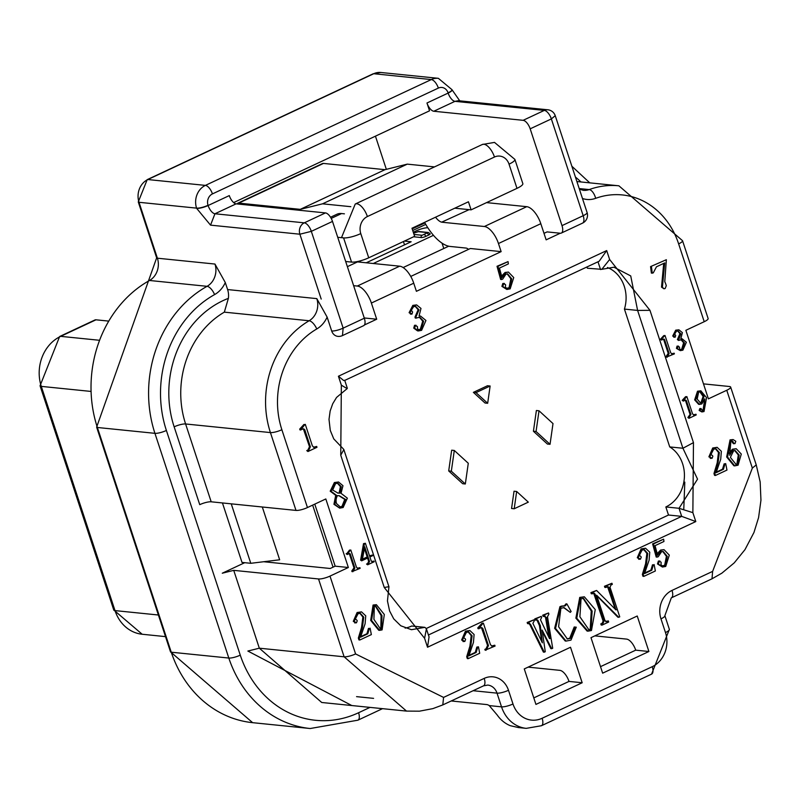 <?xml version="1.0" encoding="UTF-8"?>
<svg xmlns="http://www.w3.org/2000/svg" width="801" height="801" viewBox="0 0 801 801"><rect width="100%" height="100%" fill="white"/><g stroke="black" fill="none" stroke-linecap="round" stroke-linejoin="round"><path stroke-width="1.2" d="M429.056 636.935L427.524 647.228L695.799 521.561L681.691 516.365L668.505 515.023L426.322 628.465M695.799 521.561L692.865 512.65L679.038 508.295L665.851 506.953L668.505 515.023M692.865 512.65L693.466 442.633L682.923 448.25L669.736 446.918A33.171 28.606 -84.2 0 1 684.354 477.796A33.171 28.606 -84.2 0 1 665.851 506.953M405.116 628.104A33.171 28.606 -84.2 0 0 411.704 626.012L424.88 627.343L426.432 628.765L424.59 638.317L427.524 647.228M388.936 586.702L384.25 587.473L424.59 638.317M244.756 562.682L222.278 573.216L233.732 570.352L318.538 578.963A8.731 2.023 -18.2 0 0 329.992 576.109L348.355 567.508L335.168 566.167L330.222 568.49L263.699 561.731M579.403 189.156L583.318 190.328A17.452 15.059 95.8 0 0 589.196 189.577A88.16 76.035 -84.2 0 1 618.903 185.812L682.532 240.701L708.124 318.528A8.731 2.023 161.8 0 1 704.219 321.702L685.866 330.302L708.404 398.848L726.757 390.257A8.731 2.023 -18.2 0 0 730.662 387.083A8.731 2.023 -18.2 0 0 729.431 386.503L703.478 383.869M348.355 567.508L325.817 498.953L307.454 507.554A8.731 2.023 161.8 0 1 296 510.417L211.194 501.806A8.731 2.023 -18.2 0 0 199.739 504.66L174.147 426.833A8.731 2.023 161.8 0 1 185.602 423.969L270.418 432.58A88.16 76.035 -84.2 0 1 309.136 320.76A17.452 15.059 95.8 0 0 316.806 298.623L327.128 317.106L331.694 330.993A8.731 2.023 -18.2 0 0 343.148 328.13L311.329 231.349L299.874 234.212L321.201 299.063M314.773 504.129L335.168 566.167M468.535 249.361A8.731 3.925 -115.1 0 0 465.982 248.06L450.162 246.448A39.279 17.662 64.9 0 1 424.6 222.328M353.631 285.677L357.306 286.047L399.659 266.182A17.452 7.85 64.9 0 1 413.747 283.204L416.41 291.314L501.136 251.624L470.367 248.5L410.753 276.435M364.435 324.966L376.7 319.219L364.245 317.957M501.136 251.624L498.462 243.524A17.452 7.85 -115.1 0 0 484.375 226.503L526.738 206.678A17.432 7.84 64.9 0 1 540.815 223.679L546.142 239.849L560.259 233.231L547.083 231.9L543.999 233.341M582.497 223.149A8.731 3.925 -115.1 0 0 583.188 215.699L562.002 225.622A8.731 3.925 64.9 0 1 561.311 233.071A8.731 3.925 64.9 0 1 560.259 233.231M582.507 223.149A8.731 8.731 0 0 0 587.083 212.525A8.731 2.023 161.8 0 1 583.188 215.699L551.358 118.918L530.182 128.831L562.002 225.622M555.243 115.684L551.358 118.918A8.731 3.925 64.9 0 0 544.32 110.398A8.731 7.529 95.8 0 1 547.854 109.787A8.731 8.731 0 0 1 555.263 115.755L587.083 212.525M693.466 442.633L649.971 310.327L637.606 310.428L624.43 309.086L669.736 446.918M649.971 310.327L609.631 259.494L601.811 269.336L587.363 268.225L586.953 266.963M609.631 259.494L606.697 250.573L599.188 261.226L344.74 380.415M606.697 250.573L338.423 376.24L343.739 380.555M338.423 376.24L341.356 385.151L347.093 388.625M341.356 385.151L340.745 455.178L343.849 449.571L343.228 448.86M331.694 330.993A8.731 7.529 95.8 0 0 337.872 336.37A8.731 8.731 0 0 0 342.458 335.589L343.148 328.13L364.325 318.217L332.505 221.426A8.731 3.925 -115.1 0 0 325.456 212.916L236.125 203.844A8.471 3.805 64.9 0 1 229.296 195.594L208.11 205.517A8.471 3.805 -115.1 0 0 214.948 213.767L210.543 225.141L196.656 208.37A8.731 2.023 -18.2 0 0 208.11 205.517L208.03 205.276A8.731 7.529 -84.2 0 1 212.445 193.902L438.357 88.08A8.731 7.529 -84.2 0 1 448.069 92.836A8.731 2.023 -18.2 0 0 451.974 89.692M342.357 335.639L363.634 325.667A8.731 3.925 -115.1 0 0 364.325 318.217M458.412 100.706L454.988 101.337A8.471 3.805 64.9 0 1 448.149 93.076L426.973 102.999L429.536 110.818L233.652 202.583M344.42 213.837L341.576 213.547A39.279 17.662 -115.1 0 0 336.851 214.278L330.523 217.231M337.722 237.296L343.599 237.897A13.096 3.034 161.8 0 1 341.747 237.026L355.243 204.025A13.096 5.887 -115.1 0 1 356.825 203.784A13.096 5.887 -115.1 0 1 367.389 216.55A13.096 11.294 -84.2 0 0 360.78 233.602A13.096 3.034 161.8 0 1 343.599 237.897L351.549 262.097A13.096 3.034 -18.2 0 0 368.73 257.802L360.78 233.602M516.985 188.355L509.035 164.155A13.096 3.034 161.8 0 0 514.883 159.399L522.833 183.599A13.096 3.034 161.8 0 1 516.985 188.355L471.098 209.852L468.455 201.782L411.974 228.245L414.618 236.305L368.73 257.802M351.549 262.097L345.682 261.496M399.659 266.182L356.946 261.847A13.096 5.887 64.9 0 1 356.505 261.717M607.438 267.504A33.171 28.606 -84.2 0 1 624.43 309.086M325.456 212.916L304.28 222.838A8.731 7.529 95.8 0 0 299.874 234.212L210.543 225.141M435.564 217.191A13.096 5.887 -115.1 0 0 441.661 222.167L469.106 209.652M471.098 209.852L454.778 208.19M426.973 102.999A8.471 3.805 -115.1 0 0 433.802 111.249L523.133 120.32A8.731 3.925 64.9 0 1 530.182 128.831M350.838 206.688L322.533 203.824L300.265 209.351L238.748 203.114A8.731 3.925 -115.1 0 0 237.697 203.274A8.731 3.925 -115.1 0 0 236.936 203.935M237.697 203.274L322.413 163.584A8.731 3.925 64.9 0 1 323.464 163.424L384.991 169.672L407.258 164.135L434.492 166.898M322.533 203.824L407.258 164.135M384.991 169.672L300.265 209.351M356.565 696.64L373.586 698.362M212.445 193.902A8.731 3.925 64.9 0 0 205.396 185.391L431.308 79.569L373.747 73.722A5.237 2.353 64.9 0 0 373.116 73.812L147.204 179.644L138.273 201.942A5.237 1.212 -18.2 0 0 139.014 202.293L196.575 208.13A17.452 15.059 -84.2 0 1 205.396 185.391L147.835 179.544A17.452 15.059 95.8 0 0 139.014 202.293L157.396 258.202L214.958 264.05L225.291 282.533L227.604 289.561A17.452 15.059 -84.2 0 1 228.385 298.352L224.33 312.15L309.136 320.76A8.731 3.745 59.8 0 1 316.755 328.971A26.183 22.588 95.8 0 0 327.128 317.106M386.342 169.331L375.439 136.16M600.51 666.652L635.714 650.162A11.344 5.106 64.9 0 0 626.552 639.098L594.823 635.874M533.796 697.901L569 681.411A11.344 5.106 64.9 0 0 559.839 670.347L528.109 667.123M518.167 727.498L510.257 725.676A34.914 30.118 -84.2 0 1 497.231 715.033L489.231 705.601A11.344 5.106 64.9 0 0 486.768 704.57L451.223 700.965M637.226 616.009L590.988 637.676L602.652 673.16L648.9 651.503L637.226 616.009M570.512 647.258L524.275 668.925L535.939 704.409L582.177 682.752L570.512 647.258M569 681.411L582.177 682.752M635.714 650.162L648.9 651.503M448.069 92.836L448.149 93.076A8.731 2.023 -18.2 0 0 452.044 89.902A8.731 2.023 -18.2 0 0 451.994 89.792M337.531 493.036L339.103 493.056L340.405 486.577L337.341 483.153M339.914 506.933L341.937 506.432L344.76 499.393L338.823 495.669M362.432 559.178L367.198 556.945L364.425 548.495M380.064 628.895L380.845 628.675L381.086 615.498L375.258 606.007M588.485 629.726L590.217 629.296L591.238 610.963L583.088 598.307M735.678 464.43L736.88 464.109L738.302 454.958L734.687 450.502M700.104 402.923L700.945 402.683L703.118 396.435L699.824 391.769M482.873 623.368L483.373 623.128L490.442 644.635L492.014 646.127L494.778 645.216L495.058 646.067L485.136 650.212L484.855 649.371L486.848 648.93L488.46 645.566L482.833 628.445L481.171 627.754L478.067 628.705L477.786 627.864L479.779 627.423L482.873 623.368L482.002 623.278L477.786 627.864M486.017 650.302L485.736 649.451M481.451 627.644L487.579 645.476L485.977 648.84L484.855 649.371M481.932 627.594L481.171 627.754M478.948 628.795L478.668 627.954M483.373 623.128L482.002 623.278M494.778 645.216L491.584 646.037M477.696 647.178L478.447 646.828L479.699 653.266L468.185 658.662L467.574 656.82L470.788 646.167L472.089 635.764L468.615 631.919L466.402 632.389L463.879 637.326A2.073 1.792 95.8 0 0 464.84 638.507A2.033 1.752 -84.2 0 1 465.591 639.468L464.81 641.461L462.507 640.089L466.322 631.278L469.867 630.527L474.102 634.492L473.441 642.482L468.845 655.899L476.154 652.475L477.696 647.178L476.825 647.088L475.273 652.384L468.925 655.358M478.447 646.828L476.825 647.088M468.185 658.662L467.303 658.572L466.703 656.73L467.574 656.82M468.164 631.909L471.208 635.674L469.917 646.077L466.703 656.73M469.867 630.527L465.451 631.188L461.626 639.999L463.939 641.371M464.81 641.461L463.028 641.561M414.538 325.316L413.747 328.14L417.511 330.853L418.382 330.943L414.628 328.23L415.419 325.406L416.069 325.276L414.538 325.316L417.331 326.468A2.173 1.882 -84.2 0 1 417.461 327.719A2.463 2.133 95.8 0 0 417.541 328.821L418.933 329.802L421.166 329.411L423.619 321.241L419.874 317.336L415.308 318.097L414.978 317.106L415.859 317.196L419.013 309.847L415.559 306.272L413.546 306.693L411.394 310.147L412.115 311.449A1.041 0.891 -84.2 0 1 412.595 312.04L411.984 314.112L410.452 314.142M419.424 317.316L422.738 321.151L420.285 329.321L418.543 329.732M416.19 318.187L415.859 317.196M415.118 306.262L418.132 309.757L414.978 317.106M411.984 314.112L409.972 312.77L413.716 305.471L416.62 304.901L412.835 305.381L409.091 312.68L411.113 314.022M416.62 304.901L420.986 308.435L419.053 316.035L420.545 316.065L425.942 320.48L421.606 330.342L418.382 330.943M420.545 316.065L419.143 315.944M347.033 553.331L346.142 553.751L347.914 553.421L350.387 550.177L349.506 550.087L347.033 553.331L347.914 553.421M350.387 550.177L349.506 550.087M350.788 549.987L356.445 567.188L357.697 568.38L359.909 567.659L357.276 568.279M359.909 567.659L360.13 568.34L352.019 571.634L351.799 570.953L353.571 570.622L354.853 567.939L350.357 554.242L349.476 554.152L353.982 567.849L351.799 570.953M352.901 571.724L352.68 571.043M350.357 554.242A1.091 0.941 95.8 0 0 349.026 553.681L347.244 554.522L346.142 553.751M349.126 553.631A1.091 0.941 -84.2 0 1 349.476 554.152M347.244 554.522L347.023 553.841M373.977 561.07L374.207 561.741L367.659 564.805L367.439 564.134L368.53 563.624L369.531 561.451L368.3 557.716L361.662 560.83L364.395 543.739L365.386 543.278L369.661 556.294L372.345 555.043L372.565 555.724L369.892 556.975L371.113 560.71L372.105 561.701L373.977 561.07L371.704 561.571M367.659 564.805L366.558 564.044L367.439 564.134M367.569 558.057L368.65 561.361L367.649 563.534L366.558 564.044M361.662 560.83L360.6 560.169L361.481 560.259M364.395 543.739L363.514 543.649L360.6 560.169M365.386 543.278L363.514 543.649M372.345 555.043L369.521 555.864M303.369 428.875L309.496 446.708L307.884 450.072L306.773 450.593L307.934 451.534L306.773 450.593M307.654 450.683L308.765 450.162L310.377 446.798L304.75 429.676L303.088 428.986L299.985 429.937L299.704 429.086L301.697 428.655L304.791 424.59L303.909 424.5L299.704 429.086M303.839 428.825L303.088 428.986M300.856 430.027L300.585 429.176M304.791 424.59L303.909 424.5M305.291 424.36L312.36 445.867L313.922 447.358L316.695 446.447L313.501 447.268M316.695 446.447L316.976 447.298L307.934 451.534M341.036 493.306L347.364 498.182L343.138 507.514L339.694 508.144L334.818 504.39L336.58 495.398L331.083 491.283L335.249 482.633L338.543 481.982L342.968 485.706L341.036 493.306M336.32 495.368L335.699 495.308L333.937 504.3L339.694 508.144M338.543 481.982L334.367 482.542L330.202 491.193L335.699 495.308M359.809 613.246L362.863 617.01L361.561 627.423L358.347 638.067L358.948 639.909L359.829 639.999L359.228 638.157L358.347 638.067M359.228 638.157L362.442 627.503L363.734 617.1L360.26 613.256L358.057 613.726L355.534 618.662A2.073 1.792 95.8 0 0 356.495 619.844A2.033 1.752 -84.2 0 1 357.236 620.805L356.465 622.798L354.683 622.898M356.465 622.798L354.152 621.426L357.977 612.615L361.511 611.864L357.096 612.525L353.281 621.336L355.584 622.707M361.511 611.864L365.747 615.839L365.086 623.819L360.5 637.236L367.799 633.811L369.351 628.515L368.47 628.425L366.928 633.721L360.57 636.695M369.351 628.515L368.47 628.425M370.092 628.174L371.354 634.602L359.829 639.999M384.32 614.487L382.097 629.896L379.634 630.357L371.564 620.465L373.957 605.135L376.38 604.685L384.32 614.487M376.38 604.685L373.076 605.045L370.683 620.375L378.753 630.267L379.634 630.357M549.927 638.647L546.382 617.451L543.949 616.42L543.579 615.288L548.535 612.965L548.905 614.097L547.483 616.72L552.7 648.239L551.709 648.7L542.157 630.097L545.271 651.724L544.279 652.184L530.572 624.42L529.091 623.378L528.43 623.689L528.059 622.557L533.836 619.844L534.207 620.975L532.885 623.338L542.347 642.853L540.345 625.721L538.172 620.865A1.572 1.362 95.8 0 0 536.52 619.894L536.019 620.124L535.649 618.993L541.266 616.37L541.636 617.501L540.485 619.784L549.506 638.607M546.382 617.451L545.511 617.361L548.815 637.175M544.79 616.059L545.511 617.361M545.241 616.019L544.45 616.179M543.949 616.42L543.068 616.329L542.698 615.198L543.579 615.288M548.535 612.965L542.698 615.198M551.709 648.7L550.828 648.61L542.337 631.328M544.279 652.184L543.398 652.094L529.691 624.329L530.572 624.42M528.209 623.288L529.691 624.329M529.611 623.268L529.091 623.378M528.43 623.689L527.549 623.599L527.178 622.467L528.059 622.557M533.836 619.844L527.178 622.467M540.345 625.721L539.463 625.641L541.636 641.371M538.172 620.865L537.291 620.775L539.463 625.641M536.59 619.874A1.572 1.362 -84.2 0 1 537.291 620.775M536.019 620.124L535.148 620.044L534.768 618.903L535.649 618.993M541.266 616.37L534.768 618.903M657.481 563.934L662.427 567.048L658.362 564.024L659.273 561.151L659.934 561.01L658.392 561.06L657.481 563.934L658.362 564.024M658.392 561.06L661.025 562.122A1.872 1.612 -84.2 0 1 661.065 563.574A2.033 1.752 95.8 0 0 661.075 564.875L662.497 566.007L665.531 565.396L667.293 556.415L663.188 551.438L661.486 551.789L658.252 556.725L657.09 557.106L653.476 543.939L663.628 539.183L663.959 541.486L655.038 545.661L657.611 555.233L661.516 550.137L664.029 549.656L669.306 555.143L665.731 566.447L662.427 567.048M662.737 551.438L666.412 556.325L664.65 565.306L662.097 565.927M657.09 557.106L656.209 557.015L652.595 543.859L653.476 543.939M663.628 539.183L652.595 543.859M664.029 549.656L660.635 550.047L657.18 553.621M677.055 346.122L679.468 347.063A1.742 1.502 -84.2 0 1 679.568 348.055A1.972 1.702 95.8 0 0 679.628 348.946L680.74 349.727L682.532 349.416L684.495 342.878L681.501 339.754L678.547 340.435L680.81 333.757L678.047 330.903L676.434 331.234L674.712 333.997L675.283 335.038A0.831 0.721 -84.2 0 1 675.674 335.509L675.193 337.171L673.581 336.1L676.575 330.262L678.898 329.812L682.382 332.625L680.84 338.713L682.031 338.733L686.357 342.267L682.893 350.157L680.309 350.638L677.296 348.465L678.457 346.102L677.055 346.122L676.424 348.375L680.309 350.638M681.05 339.734L683.613 342.788L681.651 349.326L680.359 349.647M678.547 340.435L677.406 339.554L678.287 339.644M677.596 330.903L679.929 333.667L677.406 339.554M678.898 329.812L675.694 330.172L672.7 336.009L674.312 337.091M675.193 337.171L673.781 337.181M682.031 338.733L680.92 338.633M724.965 463.989L725.706 463.639L726.968 470.077L715.453 475.464L714.842 473.631L718.056 462.978L719.358 452.575L715.874 448.73L713.671 449.201L711.148 454.137A2.073 1.792 95.8 0 0 712.109 455.318A2.033 1.752 -84.2 0 1 712.85 456.27L712.079 458.272L709.776 456.9L713.591 448.089L717.125 447.328L721.371 451.303L720.71 459.293L716.114 472.71L723.423 469.286L724.965 463.989L724.084 463.899L722.542 469.196L716.194 472.169M725.706 463.639L724.084 463.899M715.453 475.464L714.572 475.383L713.961 473.541L714.842 473.631M715.423 448.72L718.477 452.485L717.185 462.888L713.961 473.541M717.125 447.328L712.71 447.999L708.895 456.81L711.198 458.182M712.079 458.272L710.297 458.372M660.404 339.294L661.506 340.065L660.404 339.294L663.769 335.629L665.04 335.529L663.769 335.629M661.276 339.384L664.65 335.709M665.04 335.529L670.697 352.73L671.949 353.922L674.172 353.201L671.538 353.822M674.172 353.201L674.392 353.882L666.282 357.176L666.052 356.495L667.824 356.165L669.115 353.471L664.61 339.784L663.729 339.694L668.234 353.391L666.052 356.495M667.163 357.266L666.933 356.585M664.61 339.784A1.091 0.941 95.8 0 0 663.288 339.224L661.506 340.065M663.378 339.173A1.091 0.941 -84.2 0 1 663.729 339.694M688.76 417.641L690.943 414.528L686.437 400.83L685.556 400.74L690.062 414.437L687.879 417.551L688.98 418.322L687.879 417.551M686.437 400.83A1.091 0.941 95.8 0 0 685.105 400.28L683.323 401.111L682.222 400.35L683.994 400.019L686.467 396.765L685.596 396.675L682.222 400.35M685.205 400.23A1.091 0.941 -84.2 0 1 685.556 400.74M683.323 401.111L683.103 400.43M686.467 396.765L685.596 396.675M686.868 396.585L692.525 413.787L693.776 414.978L695.989 414.247L693.366 414.868M695.989 414.247L696.219 414.928L688.98 418.322M643.824 549.626L646.868 553.391L645.576 563.794L642.362 574.447L642.963 576.289L643.844 576.38L643.233 574.537L642.362 574.447M643.233 574.537L646.457 563.884L647.749 553.481L644.274 549.636L642.062 550.107L639.538 555.043A2.073 1.792 95.8 0 0 640.5 556.224A2.033 1.752 -84.2 0 1 641.251 557.186L640.47 559.178L638.687 559.278M640.47 559.178L638.167 557.806L641.981 548.995L645.526 548.244L641.11 548.905L637.286 557.716L639.598 559.088M645.526 548.244L649.761 552.209L649.1 560.199L644.505 573.616L651.814 570.192L653.356 564.895L652.485 564.805L650.933 570.102L644.585 573.075M653.356 564.895L652.485 564.805M654.107 564.545L655.358 570.983L643.844 576.38M699.794 408.57L702.217 409.902A1.822 1.572 95.8 0 0 702.888 410.893L703.859 410.703L704.78 398.898L701.856 403.924L699.513 404.405L695.528 399.969L698.402 391.309L700.845 390.818L706.552 397.676L704.019 411.534L701.866 411.944L700.024 410.533L701.185 408.55L699.794 408.57L699.153 410.442L701.866 411.944M700.845 390.818L697.521 391.218L694.647 399.879L698.632 404.315L699.513 404.405M704.439 400.89L702.978 410.613L702.016 410.803M702.888 410.893L703.859 410.703L702.978 410.613M736.209 448.71L741.285 454.057L738.081 465.191L734.767 465.872L727.548 457.061L730.933 439.969L733.095 439.559L735.799 441.281L734.988 443.614L733.285 442.783A1.362 1.171 -84.2 0 1 733.225 442.162L732.184 440.82L730.882 441.131L729.671 455.258L733.285 449.311L736.209 448.71L732.414 449.221L729.08 453.356M733.095 439.559L730.051 439.879L726.667 456.97L733.896 465.781L734.767 465.872M733.285 442.783L732.404 442.693L734.116 443.534M734.988 443.614L733.356 443.694M733.225 442.162L732.344 442.072A1.362 1.171 95.8 0 0 732.404 442.693M731.693 440.85L732.344 442.072M502.818 283.474L505.451 284.545A1.872 1.612 -84.2 0 1 505.491 285.987A2.033 1.752 95.8 0 0 505.491 287.299L506.923 288.43L509.957 287.819L511.719 278.828L507.614 273.862L505.912 274.202L502.668 279.149L501.516 279.529L497.902 266.363L508.054 261.607L508.375 263.899L499.464 268.075L502.037 277.647L505.942 272.56L508.445 272.07L513.731 277.557L510.157 288.871L506.853 289.461L502.788 286.438L503.699 283.564L504.36 283.424L502.818 283.474L501.907 286.358L506.853 289.461M508.445 272.07L505.061 272.47L501.606 276.035M507.163 273.852L510.838 278.738L509.076 287.729L506.522 288.35M501.516 279.529L500.635 279.439L497.02 266.272L497.902 266.363M508.054 261.607L497.02 266.272M608.309 620.885L608.68 622.017L602.072 625.11L601.701 623.979L603.023 623.358L604.014 621.155L595.143 594.182L594.162 593.13L592.169 593.831L591.799 592.7L596.585 590.457L615.939 609.911L609.01 587.684L608.039 586.632L605.706 587.483L605.336 586.352L611.944 583.258L612.314 584.39L610.993 585.01L610.002 587.213L619.744 616.83L618.752 617.301L596.625 595.223L605.005 620.695L606.988 621.506L608.309 620.885L605.656 621.576M606.067 621.686L606.988 621.506L606.107 621.416M602.072 625.11L601.191 625.02L600.82 623.889L601.701 623.979M593.671 593.171L603.133 621.065L602.142 623.268L600.82 623.889M592.169 593.831L591.288 593.741L590.918 592.61L591.799 592.7M596.585 590.457L590.918 592.61M616.269 609.751L615.729 609.701M607.548 586.672L615.238 609.201M605.706 587.483L604.835 587.393L604.465 586.262L605.336 586.352M611.944 583.258L604.465 586.262M618.752 617.301L617.871 617.211L596.785 595.694M584.34 596.795L579.734 597.416L575.879 618.162L587.103 631.068L587.974 631.158L576.76 618.242L580.605 597.506L584.34 596.795L595.253 609.581L591.468 630.517L587.974 631.158M563.233 606.077A6.428 5.547 95.8 0 0 565.396 605.716L566.908 603.924L571.123 611.523L570.252 612.365L564.094 607.619L560.9 608.259L558.597 626.752L567.388 638.988L570.592 638.337L575.088 627.083L574.207 626.993L576.269 627.183L570.983 640.109L566.107 641.09L555.514 628.415L560.79 606.788A10.363 8.941 -84.2 0 1 563.233 606.077L562.352 605.987A10.363 8.941 95.8 0 0 559.919 606.697L554.642 628.324L565.226 641L566.107 641.09M565.396 605.716L564.515 605.626A6.428 5.547 -84.2 0 1 562.352 605.987M566.908 603.924L566.027 603.834L564.515 605.626M570.252 612.365L563.644 607.599M574.207 626.993L569.711 638.247L566.958 638.918M575.088 627.083L576.269 627.183M663.709 263.399L661.516 287.108L663.939 288.781L662.397 287.199L664.73 262.918L656.46 266.793L653.286 272.851L652.254 273.171L651.373 273.081L650.572 266.603L666.352 259.714L650.572 266.603M652.254 273.171L651.453 266.693M666.352 259.714L664.78 281.672A9.572 8.25 95.8 0 0 665.461 283.154L666.302 285.697L665.13 288.53L663.939 288.781M364.735 546.853L368.08 557.035L362.332 559.729L364.735 546.853M341.286 486.668L339.984 493.146L337.972 493.086L332.675 490.042L335.569 483.624L337.782 483.163L341.286 486.668L340.405 486.577M336.55 503.579A8.33 7.189 -84.2 0 1 337.511 495.619L339.274 495.709L345.642 499.484L342.808 506.522L340.355 506.993L336.55 503.579M374.327 606.267L375.699 606.007L381.967 615.589L381.717 628.765L380.505 628.985L373.917 619.363L374.327 606.267M697.17 399.068L698.662 392.1L700.274 391.769L703.999 396.525L701.826 402.773L700.545 403.013L697.17 399.068M730.372 457.381L733.636 450.783L735.128 450.512L739.173 455.048L737.761 464.2L736.119 464.5L730.372 457.381M579.894 616.78L581.045 598.818L583.528 598.327L592.119 611.053L591.088 629.386L588.925 629.796L579.894 616.78M367.198 556.945L368.08 557.035M339.103 493.056L339.984 493.146M448.7 470.928L451.664 450.202L454.297 450.462L468.285 463.258L465.321 483.994L462.688 483.724L448.7 470.928L451.333 471.198L454.297 450.462M465.321 483.994L451.333 471.198M553 423.579L550.037 444.305L547.403 444.044L533.416 431.248L536.38 410.512L539.013 410.783L553 423.579M550.037 444.305L536.059 431.509L533.416 431.248M536.059 431.509L539.013 410.783M487.499 385.742L490.132 386.012L487.669 403.283L485.036 403.023L473.381 392.36L487.499 385.742M487.669 403.283L476.014 392.62L473.381 392.36M476.014 392.62L490.132 386.012M514.202 508.765L511.569 508.495L514.032 491.223L516.665 491.484L528.32 502.147L514.202 508.765L516.665 491.484M442.823 704.9L483.514 685.846A8.731 3.925 -115.1 0 0 484.204 678.387L443.574 697.411L442.803 704.91L432.84 708.635L419.454 711.178L406.528 711.098L344.13 656.8L259.324 648.189L321.722 702.487L406.528 711.098M671.999 590.417A8.731 3.925 -115.1 0 1 671.298 597.876L711.999 578.813L712.62 571.393L671.999 590.417A21.817 18.823 95.8 0 0 660.975 618.853L665.481 632.56A26.183 22.588 -84.2 0 1 652.254 666.682L542.127 718.267A26.183 22.588 -84.2 0 1 512.99 703.989L508.485 690.282A21.817 18.823 95.8 0 0 484.204 678.387M376.7 319.219L371.384 303.048A17.452 7.85 -115.1 0 0 357.296 286.027M484.375 226.503L442.202 222.247M526.738 206.678L486.547 202.613M312.65 505.121L333.046 567.158M231.239 503.839L250.783 563.303L279.659 559.789L262.297 506.993M250.783 563.303L241.992 562.402L222.448 502.948M448.7 246.207L403.133 267.554M448.44 246.147L447.939 246.097M413.286 232.24L416.68 230.658A8.731 2.023 161.8 0 1 427.834 227.774M433.451 235.324L373.256 263.519M413.616 233.231L418.072 231.649L427.734 232.63A1.742 1.502 -84.2 0 1 428.445 232.51L430.167 233.812A3.494 0.811 161.8 0 1 428.615 235.083L425.782 236.405A3.494 0.811 161.8 0 1 421.206 237.547L413.606 236.776M361.461 260.525L358.297 262.007M366.217 262.808L411.143 241.762L404.435 241.081M108.115 321.041L95.99 319.809L60.686 336.35A8.731 3.925 -115.1 0 0 59.634 336.51L94.939 319.969A8.731 3.925 64.9 0 1 95.99 319.809M404.525 244.866L403.434 241.552M684.805 482.122L683.764 509.496M601.801 269.306L613.977 267.214L630.727 275.924L637.606 310.428L682.923 448.25L697.541 479.138L679.038 508.295L681.691 516.365L428.435 634.993M424.88 627.343L411.454 629.696L400.77 625.771L393.742 618.873L389.596 610.953L387.454 600.95L388.946 586.753L343.889 449.711M597.987 261.787L600.55 269.567M340.745 455.178L384.25 587.473M331.203 218.403L341.576 213.547M347.374 266.663L357.476 261.927M332.505 221.426L311.329 231.349A8.731 3.925 64.9 0 0 304.28 222.838L214.948 213.767L236.125 203.844M433.802 111.249L454.988 101.337L544.32 110.398L523.133 120.32M509.035 164.155A13.096 11.294 95.8 0 0 494.467 157.026L367.389 216.55M514.883 159.399L494.497 142.398L482.322 144.5A13.096 5.887 64.9 0 1 483.894 144.25A13.096 5.887 64.9 0 1 494.467 157.026M238.748 203.114L323.464 163.424M233.732 570.352L259.324 648.189L247.869 651.043L351.809 705.541M443.574 697.411L355.584 653.936A8.731 2.023 -18.2 0 1 344.13 656.8L318.538 578.963M316.806 298.623L227.604 289.561M224.33 312.15A88.16 76.035 95.8 0 0 185.602 423.969L211.194 501.806M296 510.417L270.418 432.58A8.731 2.023 -18.2 0 0 281.872 429.726A79.429 68.506 -84.2 0 1 316.755 328.971M582.467 198.498A26.183 22.588 95.8 0 0 595.654 198.338A8.731 4.075 70.1 0 0 589.196 189.577L579.203 188.565M228.385 298.352A96.881 83.564 95.8 0 0 174.147 426.833M438.357 88.08A8.731 3.925 64.9 0 0 431.308 79.569A17.452 15.059 -84.2 0 1 438.377 78.328L380.815 72.48A17.452 15.059 95.8 0 0 373.747 73.722L147.835 179.544A5.237 2.353 64.9 0 0 147.204 179.644M196.656 208.37L196.575 208.13A8.731 2.023 -18.2 0 0 208.03 205.276M138.273 201.942L156.656 257.852L96.631 427.143A5.237 1.212 -18.2 0 0 97.372 427.484L171.254 652.204L228.816 658.052L154.933 433.331A115.214 99.374 -84.2 0 1 207.069 286.317L149.497 280.48A115.214 99.374 95.8 0 0 97.372 427.484L154.933 433.331A8.731 2.023 -18.2 0 0 166.388 430.467L240.26 655.148A106.493 91.845 95.8 0 0 358.588 712.74L369.992 707.393M225.291 282.533A26.183 22.588 -84.2 0 1 214.568 294.598A8.731 3.785 60.9 0 0 207.069 286.317A17.452 15.059 95.8 0 0 214.958 264.05M156.656 257.852A5.237 1.212 -18.2 0 0 157.396 258.202A17.452 15.059 -84.2 0 1 149.497 280.48A5.237 2.273 60.9 0 0 148.816 280.6M96.631 427.143L170.513 651.854A5.237 1.202 -18.6 0 0 171.254 652.204A115.214 99.374 95.8 0 0 252.635 722.672L310.197 728.52A115.214 99.374 -84.2 0 1 228.816 658.052A8.731 2.043 -18.4 0 0 240.26 655.148M252.635 722.672L170.513 651.864M580.955 181.957A106.483 91.845 95.8 0 0 575.418 177.041M214.568 294.598A106.483 91.845 95.8 0 0 166.388 430.467M489.231 705.601L501.536 706.852L497.031 693.145L473.111 690.712M357.947 720.169A8.731 3.925 -115.1 0 0 358.588 712.73M486.848 648.93L485.977 648.84M488.46 645.566L487.579 645.476M482.833 628.445L481.952 628.354M479.779 627.423L478.898 627.333M493.536 645.796L492.665 645.716M476.154 652.475L475.273 652.384M470.788 646.167L469.917 646.077M472.089 635.764L471.208 635.674M462.507 640.089L461.626 639.999M466.322 631.278L465.451 631.188M413.747 328.14L414.628 328.23M421.166 329.411L420.285 329.321M423.619 321.241L422.738 321.151M419.013 309.847L418.132 309.757M409.972 312.77L409.091 312.68M413.716 305.471L412.835 305.381M358.918 568.119L358.037 568.029M353.571 570.622L352.69 570.542M354.853 567.939L353.982 567.849M373.086 561.481L372.205 561.391M368.53 563.624L367.649 563.534M369.531 561.451L368.65 561.361M307.884 450.072L308.765 450.162M310.377 446.798L309.496 446.708M304.75 429.676L303.869 429.586M301.697 428.655L300.816 428.565M315.454 447.028L314.573 446.938M334.818 504.39L333.937 504.3M331.083 491.283L330.202 491.193M335.249 482.633L334.367 482.542M361.561 627.423L362.442 627.503M363.734 617.1L362.863 617.01M354.152 621.426L353.281 621.336M357.977 612.615L357.096 612.525M367.799 633.811L366.928 633.721M371.564 620.465L370.683 620.375M373.957 605.135L373.076 605.045M665.531 565.396L664.65 565.306M667.293 556.415L666.412 556.325M661.516 550.137L660.635 550.047M677.296 348.465L676.424 348.375M682.532 349.416L681.651 349.326M684.495 342.878L683.613 342.788M680.81 333.757L679.929 333.667M673.581 336.1L672.7 336.009M676.575 330.262L675.694 330.172M723.423 469.286L722.542 469.196M718.056 462.978L717.185 462.888M719.358 452.575L718.477 452.485M709.776 456.9L708.895 456.81M713.591 448.089L712.71 447.999M662.167 338.963L661.296 338.873M673.18 353.662L672.299 353.571M667.824 356.165L666.953 356.075M669.115 353.471L668.234 353.391M690.062 414.437L690.943 414.528M683.994 400.019L683.113 399.929M694.998 414.718L694.127 414.628M689.651 417.221L688.77 417.131M645.576 563.794L646.457 563.884M647.749 553.481L646.868 553.391M638.167 557.806L637.286 557.716M641.981 548.995L641.11 548.905M651.814 570.192L650.933 570.102M695.528 399.969L694.647 399.879M698.402 391.309L697.521 391.218M700.024 410.533L699.153 410.442M733.285 449.311L732.414 449.221M727.548 457.061L726.667 456.97M730.933 439.969L730.051 439.879M733.035 441.591L732.164 441.501M505.942 272.56L505.061 272.47M502.788 286.438L501.907 286.358M509.957 287.819L509.076 287.729M511.719 278.828L510.838 278.738M603.023 623.358L602.142 623.268M604.014 621.155L603.133 621.065M595.143 594.182L594.262 594.092M609.01 587.684L608.139 587.594M579.734 597.416L580.605 597.506M576.76 618.242L575.879 618.162M555.514 628.415L554.642 628.324M560.79 606.788L559.919 606.697M570.592 638.337L569.711 638.247M661.516 287.108L662.397 287.199M344.76 499.393L345.642 499.484M341.937 506.432L342.808 506.522M381.086 615.498L381.967 615.589M380.845 628.675L381.717 628.765M703.118 396.435L703.999 396.525M700.945 402.683L701.826 402.773M738.302 454.958L739.173 455.048M736.88 464.109L737.761 464.2M591.238 610.963L592.119 611.053M590.217 629.296L591.088 629.386M508.485 690.282A8.731 2.023 -18.2 0 1 497.031 693.145A13.096 11.294 95.8 0 0 487.759 685.075L483.514 685.846M518.157 727.538L526.247 728.359A34.914 30.118 -84.2 0 1 501.536 706.852A8.731 2.023 -18.2 0 0 512.99 703.989M526.247 728.359L541.436 725.726A8.731 3.925 -115.1 0 0 542.127 718.267M541.436 725.726L651.563 674.132A8.731 3.925 -115.1 0 0 652.254 666.682M651.563 674.132L669.376 629.386A8.731 2.023 161.8 0 1 665.481 632.56M669.376 629.386L664.87 615.679A8.731 2.023 161.8 0 1 660.975 618.853M711.999 578.813L721.881 573.156L734.237 562.873L744.98 549.636L753.961 532.475L758.577 517.616L760.95 500.204L760.159 481.922L756.244 464.91L752.349 468.084L712.62 571.393M726.757 390.257L752.349 468.084M355.584 653.936L329.992 576.109M307.454 507.554L281.872 429.726M682.532 240.701A8.731 2.023 161.8 0 1 678.637 243.874L704.219 321.702M595.654 198.338A79.429 68.506 -84.2 0 1 678.637 243.874M540.825 223.679L498.462 243.524M413.747 283.204L371.384 303.048M442.032 243.154L443.794 248.51M412.715 230.508L425.762 224.4M412.185 228.896L424.93 222.928M98.883 340.225L60.686 336.35A38.408 33.121 95.8 0 0 41.292 386.382A8.731 2.023 161.8 0 1 40.05 385.782L59.634 336.51M427.734 232.63L422.087 235.274A1.742 1.502 95.8 0 0 421.206 237.547M422.087 235.274L414.017 234.453M418.072 231.649A1.742 1.502 -84.2 0 1 418.793 231.529L413.596 233.181M427.203 233.381A1.742 0.781 64.9 0 1 428.615 235.083M424.38 234.703A1.742 0.781 64.9 0 1 425.782 236.405M90.363 391.369L41.292 386.382L115.004 610.602A38.408 33.121 95.8 0 0 142.188 634.252L113.772 610.022L40.06 385.802M158.398 615.008L115.004 610.602A8.731 2.023 161.8 0 1 113.772 609.992M426.583 629.356L429.076 636.925M582.487 223.159L561.311 233.071M344.67 380.205L347.284 388.155M343.329 448.91L333.767 438.898L330.282 430.437L329.011 419.384L330.152 410.993L332.715 403.774L336.55 397.446L347.223 388.555M458.512 100.716L547.854 109.787M482.322 144.5L355.243 204.025M576.9 181.547L618.903 185.812M310.197 728.52L357.897 720.189L382.508 708.665M571.864 166.238L589.756 182.858M459.974 101.146L451.964 89.662L438.377 78.328M335.569 495.298L336.45 495.388M373.116 73.812L380.815 72.48M671.298 597.876L664.87 615.679M756.244 464.91L730.662 387.083M447.909 246.007L448.069 246.508M428.445 232.51L418.773 231.529M165.507 636.625L142.188 634.252"/></g></svg>
